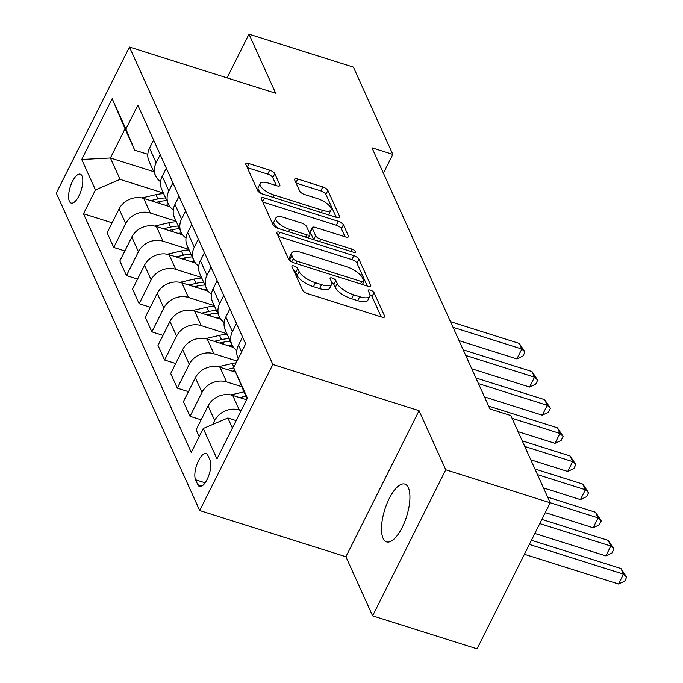 <?xml version="1.0" encoding="UTF-8"?>
<svg xmlns="http://www.w3.org/2000/svg" width="683" height="683" viewBox="0 0 683 683"><rect width="100%" height="100%" fill="white"/><g stroke="black" fill="none" stroke-linecap="round" stroke-linejoin="round"><path stroke-width="1.02" d="M294.168 266.029A3.253 1.17 26.6 0 0 291.957 266.122A3.253 1.17 26.6 0 0 292 266.669L302.603 290.147A4.644 1.673 26.6 0 0 307.7 293.656L381.515 316.98A4.644 1.673 26.6 0 0 384.674 316.844A4.644 1.673 26.6 0 0 384.623 316.067L374.011 292.58A3.253 1.17 26.6 0 0 370.442 290.13A3.253 1.17 26.6 0 0 368.239 290.224A3.253 1.17 26.6 0 0 368.274 290.77L369.648 293.81A14.864 5.353 26.6 0 1 369.81 296.32A14.864 5.353 26.6 0 1 359.719 296.729L353.563 294.791A14.864 5.353 26.6 0 1 337.248 283.573L335.874 280.534A3.253 1.17 26.6 0 0 332.305 278.075A3.253 1.17 26.6 0 0 330.094 278.169A3.253 1.17 26.6 0 0 330.137 278.715L331.511 281.755A14.864 5.353 26.6 0 1 331.673 284.265A14.864 5.353 26.6 0 1 321.582 284.683L315.426 282.736A14.864 5.353 26.6 0 1 299.111 271.518L297.737 268.479A3.253 1.17 26.6 0 0 294.168 266.029M383.061 538.247A30.291 11.449 -72.5 0 0 386.587 541.858A30.291 11.449 -72.5 0 0 404.601 522.085A30.291 11.449 -72.5 0 0 408.366 487.713A30.291 11.449 -72.5 0 0 404.84 484.102A30.291 11.449 -72.5 0 0 386.826 503.866A30.291 11.449 -72.5 0 0 383.061 538.247M69.376 201.254A15.146 5.72 -72.5 0 0 71.143 203.064A15.146 5.72 -72.5 0 0 80.15 193.178A15.146 5.72 -72.5 0 0 82.028 175.983A15.146 5.72 -72.5 0 0 80.27 174.182A15.146 5.72 -72.5 0 0 71.263 184.069A15.146 5.72 -72.5 0 0 69.376 201.254M274.762 173.653A4.644 1.673 26.6 0 0 269.665 170.152L248.954 163.604A4.644 1.673 26.6 0 0 245.803 163.732A4.644 1.673 26.6 0 0 245.854 164.518L257.636 190.6A4.644 1.673 26.6 0 0 262.733 194.1L336.548 217.425A4.644 1.673 26.6 0 0 339.699 217.296A4.644 1.673 26.6 0 0 339.647 216.511L327.874 190.437A4.644 1.673 26.6 0 0 322.769 186.929L297.754 179.023A4.644 1.673 26.6 0 0 294.604 179.159A4.644 1.673 26.6 0 0 294.655 179.945L299.692 191.103A4.644 1.673 26.6 0 0 304.797 194.604L317.202 198.522A12.422 4.474 26.6 0 1 330.982 209.997A12.422 4.474 26.6 0 1 322.538 210.347L273.943 194.996A12.422 4.474 26.6 0 1 260.163 183.514A12.422 4.474 26.6 0 1 268.607 183.172L276.7 185.733A4.644 1.673 26.6 0 0 279.859 185.597A4.644 1.673 26.6 0 0 279.808 184.82L274.762 173.653L272.79 177.606A4.644 1.673 26.6 0 0 267.685 174.097L247.263 167.642M275.676 93.247L248.979 34.15L353.427 67.156L392.827 154.392L371.945 147.793L489.907 408.938L510.799 415.537L550.208 502.773L445.76 469.776L419.063 410.679L272.841 364.466L129.446 47.042L275.676 93.247M280.004 232.331A4.644 1.673 26.6 0 0 276.846 232.459A4.644 1.673 26.6 0 0 276.897 233.244L288.678 259.318A4.644 1.673 26.6 0 0 293.775 262.827L367.591 286.151A4.644 1.673 26.6 0 0 370.749 286.023A4.644 1.673 26.6 0 0 370.698 285.238L358.916 259.164A4.644 1.673 26.6 0 0 353.82 255.655L280.004 232.331L278.152 236.019M273.157 224.955L261.376 198.881A4.644 1.673 26.6 0 1 261.324 198.096A4.644 1.673 26.6 0 1 264.475 197.968L338.29 221.292A4.644 1.673 26.6 0 1 343.395 224.801L348.432 235.959A4.644 1.673 26.6 0 1 348.484 236.745A4.644 1.673 26.6 0 1 345.333 236.873L315.392 227.413A4.644 1.673 26.6 0 0 312.242 227.541A4.644 1.673 26.6 0 0 312.293 228.327L315.64 235.729A4.644 1.673 26.6 0 0 320.737 239.238L351.899 249.082A3.253 1.17 26.6 0 1 355.51 252.087A3.253 1.17 26.6 0 1 353.299 252.181L278.254 228.464A4.644 1.673 26.6 0 1 273.157 224.955M210.074 460.265L207.837 455.313A14.667 5.549 -72.5 0 0 206.129 453.563A14.667 5.549 -72.5 0 0 197.404 463.142A14.667 5.549 -72.5 0 0 195.577 479.79L197.814 484.742A14.667 5.549 -72.5 0 0 199.521 486.492A14.667 5.549 -72.5 0 0 208.247 476.922A14.667 5.549 -72.5 0 0 210.074 460.265M272.841 364.466L199.692 510.543L56.296 193.11L129.446 47.042M245.112 399.324L247.033 398.881L233.688 367.71L245.649 343.822L137.855 105.191L125.894 129.078L134.696 150.149L125.032 128.763L110.407 157.978L120.063 179.364L163.391 193.05M233.688 367.71L247.425 398.104L216.972 458.899L203.244 428.506L227.866 417.996L236.147 420.617M112.14 222.812L83.488 213.762L191.283 452.394L203.244 428.506M83.488 213.762L95.449 189.874L81.721 159.481L112.166 98.685L125.894 129.078M419.063 410.679L345.914 556.747L372.611 615.844L445.76 469.776M372.611 615.844L477.058 648.85L550.208 502.773M248.979 34.15L227.072 77.888M345.914 556.747L199.692 510.543M383.419 173.192L392.827 154.392M227.866 417.996L232.416 428.07M153.726 171.664L110.407 157.978L81.721 159.481M124.852 250.951L113.745 247.442L107.137 232.809L119.098 208.93A18.928 16.144 -24.3 0 1 143.712 198.412L169.965 206.71M113.745 247.442L125.706 223.563A18.928 16.144 -24.3 0 1 150.328 213.045L176.103 221.19M137.565 279.099L126.457 275.582L119.849 260.949L131.81 237.069A18.928 16.144 -24.3 0 1 156.424 226.56L182.677 234.85M126.457 275.582L138.418 251.703A18.928 16.144 -24.3 0 1 163.041 241.193L188.815 249.338M150.277 307.239L139.17 303.73L132.562 289.097L144.523 265.209A18.928 16.144 -24.3 0 1 169.136 254.699L195.389 262.989M139.17 303.73L151.131 279.842A18.928 16.144 -24.3 0 1 175.753 269.333L201.528 277.477M162.989 335.379L151.882 331.87L145.274 317.236L157.235 293.349A18.928 16.144 -24.3 0 1 181.849 282.839L208.093 291.129M151.882 331.87L163.843 307.982A18.928 16.144 -24.3 0 1 188.465 297.472L214.24 305.617M175.702 363.518L164.594 360.009L157.986 345.376L169.947 321.488A18.928 16.144 -24.3 0 1 194.561 310.978L220.805 319.268M164.594 360.009L176.556 336.121A18.928 16.144 -24.3 0 1 201.178 325.612L226.952 333.756M188.414 391.658L177.307 388.149L170.699 373.516L182.66 349.628A18.928 16.144 -24.3 0 1 207.273 339.118L233.518 347.416M177.307 388.149L189.268 364.261A18.928 16.144 -24.3 0 1 213.89 353.751L237.018 361.059M201.126 419.797L190.019 416.288L183.411 401.655L195.372 377.767A18.928 16.144 -24.3 0 1 219.986 367.258L235.558 372.184M190.019 416.288L201.98 392.401A18.928 16.144 -24.3 0 1 226.602 381.891L241.594 386.629M199.197 436.599L196.123 429.795L208.084 405.915A18.928 16.144 -24.3 0 1 232.698 395.397L246.58 399.786M212.729 424.459L214.693 420.549A18.928 16.144 -24.3 0 1 239.315 410.031L241.15 410.62M147.801 154.29L134.696 150.149M238.213 358.686L237.983 358.191A18.928 16.144 -24.3 0 1 238.529 345.111L242.576 337.018M236.856 350.567A18.928 16.144 -24.3 0 1 231.887 344.684A18.928 16.144 -24.3 0 1 232.425 331.605L236.48 323.511M231.887 344.684L225.27 330.051A18.928 16.144 -24.3 0 1 225.817 316.972L229.864 308.878M224.152 322.427A18.928 16.144 -24.3 0 1 219.175 316.536A18.928 16.144 -24.3 0 1 219.713 303.465L223.768 295.372M219.175 316.536L212.558 301.903A18.928 16.144 -24.3 0 1 213.105 288.832L217.151 280.739M211.44 294.279A18.928 16.144 -24.3 0 1 206.462 288.397A18.928 16.144 -24.3 0 1 207 275.326L211.056 267.232M206.462 288.397L199.846 273.763A18.928 16.144 -24.3 0 1 200.392 260.693L204.439 252.599M198.727 266.139A18.928 16.144 -24.3 0 1 193.75 260.257A18.928 16.144 -24.3 0 1 194.288 247.186L198.343 239.093M193.75 260.257L187.133 245.624A18.928 16.144 -24.3 0 1 187.68 232.553L191.727 224.459M186.015 238A18.928 16.144 -24.3 0 1 181.038 232.118A18.928 16.144 -24.3 0 1 181.576 219.047L185.631 210.953M181.038 232.118L174.421 217.484A18.928 16.144 -24.3 0 1 174.968 204.413L179.014 196.32M173.303 209.86A18.928 16.144 -24.3 0 1 168.325 203.978A18.928 16.144 -24.3 0 1 168.863 190.898L172.919 182.813M168.325 203.978L161.717 189.345A18.928 16.144 -24.3 0 1 162.255 176.265L166.302 168.18M160.59 181.721A18.928 16.144 -24.3 0 1 155.613 175.838A18.928 16.144 -24.3 0 1 156.151 162.759L160.206 154.665M155.613 175.838L149.005 161.205A18.928 16.144 -24.3 0 1 149.543 148.126L153.59 140.032M120.063 179.364L95.449 189.874M112.166 98.685L125.032 128.763M293.81 270.69A3.253 1.17 26.6 0 1 295.765 272.432L297.131 275.471A14.864 5.353 26.6 0 0 313.454 286.689L315.426 282.736M331.673 284.265L329.701 288.217A14.864 5.353 26.6 0 1 319.601 288.627L313.454 286.689M369.81 296.32L367.838 300.264A14.864 5.353 26.6 0 1 357.738 300.682L351.591 298.736A14.864 5.353 26.6 0 1 335.268 287.517L333.902 284.478A3.253 1.17 26.6 0 0 331.818 282.668M381.234 316.886L372.039 296.533A3.253 1.17 26.6 0 0 369.955 294.714M367.309 286.057L356.936 263.109A4.644 1.673 26.6 0 0 351.839 259.6L278.305 236.369M293.323 258.703A3.253 1.17 26.6 0 0 296.892 261.154L361.683 281.635A3.253 1.17 26.6 0 0 363.894 281.541A3.253 1.17 26.6 0 0 363.851 280.995L362.408 277.785A14.864 5.353 26.6 0 0 346.093 266.566L301.801 252.573A14.864 5.353 26.6 0 0 291.701 252.992A14.864 5.353 26.6 0 0 291.872 255.502L293.323 258.703L291.701 261.939M291.701 252.992L289.729 256.936A14.864 5.353 26.6 0 0 289.899 259.446L291.872 255.502M290.77 261.393L289.899 259.446M262.784 202.006L336.318 225.245L338.29 221.292M345.043 236.779L341.415 228.745A4.644 1.673 26.6 0 0 336.318 225.245M312.242 227.541L310.261 231.494A4.644 1.673 26.6 0 0 310.313 232.271L313.642 239.648M284.333 217.595A12.422 4.474 26.6 0 0 275.889 217.945A12.422 4.474 26.6 0 0 289.669 229.42L306.795 234.832A4.644 1.673 26.6 0 0 309.945 234.696A4.644 1.673 26.6 0 0 309.894 233.919L306.547 226.517A4.644 1.673 26.6 0 0 301.451 223.008L284.333 217.595M275.889 217.945L273.917 221.89A12.422 4.474 26.6 0 0 278.083 228.404M276.419 185.639L272.79 177.606M260.163 183.514L258.183 187.466A12.422 4.474 26.6 0 0 262.34 193.972M328.147 214.769A12.422 4.474 26.6 0 0 329.001 213.95L330.982 209.997M336.258 217.339L325.893 194.382A4.644 1.673 26.6 0 0 320.797 190.881L296.063 183.061M524.416 554.28L618.576 584.033L623.519 574.164L620.975 568.538L531.442 540.244M529.359 544.411L623.519 574.164L626.704 577.152L624.723 581.105L618.576 584.033M620.975 568.538L626.704 577.152M230.845 394.919L243.899 391.897M534.849 533.457L605.864 555.894L610.807 546.024L608.263 540.398L541.875 519.422M245.837 396.174L239.665 397.6M539.792 523.588L610.807 546.024L613.991 549.012L612.011 552.965L605.864 555.894M608.263 540.398L613.991 549.012M218.133 366.78L232.246 363.51A36.208 30.88 -24.3 0 1 236.147 362.801M545.273 512.626L593.151 527.754L598.095 517.885L595.55 512.259L547.655 497.122M232.399 371.185L234.901 370.604M233.765 367.881L226.952 369.46M550.199 502.748L598.095 517.885L601.279 520.873L599.298 524.817L593.151 527.754M595.55 512.259L601.279 520.873M228.703 345.888A36.208 30.88 -24.3 0 1 232.34 345.598M205.421 338.64L219.533 335.37A36.208 30.88 -24.3 0 1 227.217 334.337M219.687 343.045L222.684 342.345A36.208 30.88 -24.3 0 1 230.367 341.321M543.506 487.944L580.439 499.615L585.382 489.745L582.838 484.11L534.943 468.982M229.146 338.614A36.208 30.88 155.7 0 0 221.471 339.647L214.24 341.321M537.487 474.608L585.382 489.745L588.567 492.733L586.586 496.678L580.439 499.615M582.838 484.11L588.567 492.733M215.99 317.749A36.208 30.88 -24.3 0 1 219.627 317.45M192.708 310.5L206.821 307.23A36.208 30.88 -24.3 0 1 214.505 306.197M206.975 314.897L209.971 314.206A36.208 30.88 -24.3 0 1 217.655 313.181M530.793 459.804L567.727 471.475L572.67 461.606L570.126 455.971L522.23 440.842M216.434 310.475A36.208 30.88 155.7 0 0 208.759 311.508L201.528 313.181M524.775 446.469L572.67 461.606L575.854 464.594L573.874 468.538L567.727 471.475M570.126 455.971L575.854 464.594M203.278 289.609A36.208 30.88 -24.3 0 1 206.915 289.31M179.996 282.361L194.109 279.082A36.208 30.88 -24.3 0 1 201.792 278.058M194.262 286.758L197.259 286.066A36.208 30.88 -24.3 0 1 204.943 285.033M518.081 431.665L555.014 443.327L559.958 433.457L557.413 427.831L488.627 406.095M203.722 282.335A36.208 30.88 155.7 0 0 196.047 283.36L188.815 285.042M512.062 418.329L559.958 433.457L563.142 436.446L561.161 440.398L555.014 443.327M557.413 427.831L563.142 436.446M190.566 261.469A36.208 30.88 -24.3 0 1 194.203 261.171M167.284 254.221L181.396 250.943A36.208 30.88 -24.3 0 1 189.08 249.918M181.55 258.618L184.555 257.926A36.208 30.88 -24.3 0 1 192.23 256.893M484.486 396.917L542.302 415.187L547.245 405.318L544.701 399.692L475.914 377.955M191.009 254.196A36.208 30.88 155.7 0 0 183.334 255.22L176.103 256.902M478.459 383.581L547.245 405.318L550.43 408.306L548.449 412.259L542.302 415.187M544.701 399.692L550.43 408.306M177.853 233.33A36.208 30.88 -24.3 0 1 181.49 233.031M154.571 226.073L168.684 222.803A36.208 30.88 -24.3 0 1 176.368 221.779M168.838 230.478L171.843 229.787A36.208 30.88 -24.3 0 1 179.518 228.754M471.774 368.777L529.59 387.048L534.533 377.178L531.989 371.552L463.202 349.816M178.297 226.056A36.208 30.88 155.7 0 0 170.622 227.08L163.391 228.754M465.746 355.442L534.533 377.178L537.717 380.166L535.737 384.119L529.59 387.048M531.989 371.552L537.717 380.166M165.141 205.19A36.208 30.88 -24.3 0 1 168.778 204.891M141.859 197.933L155.972 194.664A36.208 30.88 -24.3 0 1 163.655 193.639M156.125 202.339L159.13 201.639A36.208 30.88 -24.3 0 1 166.806 200.614M459.061 340.638L516.877 358.908L521.821 349.039L519.276 343.412L450.49 321.676M165.585 197.916A36.208 30.88 155.7 0 0 157.91 198.941L150.678 200.614M453.034 327.302L521.821 349.039L525.005 352.027L523.024 355.971L516.877 358.908M519.276 343.412L525.005 352.027M143.712 198.412L150.328 213.045M156.424 226.56L163.041 241.193M169.136 254.699L175.753 269.333M181.849 282.839L188.465 297.472M194.561 310.978L201.178 325.612M207.273 339.118L213.89 353.751M219.986 367.258L226.602 381.891M232.698 395.397L239.315 410.031M238.529 345.111L241.603 351.916M208.084 405.915L214.693 420.549M195.372 377.767L201.98 392.401M225.817 316.972L232.425 331.605M182.66 349.628L189.268 364.261M213.105 288.832L219.713 303.465M169.947 321.488L176.556 336.121M200.392 260.693L207 275.326M157.235 293.349L163.843 307.982M187.68 232.553L194.288 247.186M144.523 265.209L151.131 279.842M174.968 204.413L181.576 219.047M131.81 237.069L138.418 251.703M162.255 176.265L168.863 190.898M119.098 208.93L125.706 223.563M149.543 148.126L156.151 162.759M201.929 486.048L197.814 484.742M205.131 482.813L195.577 479.79M297.131 275.471L299.111 271.518M319.601 288.627L321.582 284.683M333.902 284.478L335.874 280.534M335.268 287.517L337.248 283.573M351.591 298.736L353.563 294.791M357.738 300.682L359.719 296.729M372.039 296.533L374.011 292.58M384.017 317.271L384.623 316.067M295.765 272.432L297.737 268.479M351.839 259.6L353.82 255.655M356.936 263.109L358.916 259.164M370.084 286.45L370.698 285.238M295.739 263.45L296.892 261.154M360.539 283.923L361.683 281.635M262.631 201.656L264.475 197.968M341.415 228.745L343.395 224.801M347.826 237.172L348.432 235.959M310.313 232.271L312.293 228.327M313.668 239.656L315.64 235.729M319.593 241.526L320.737 239.238M350.755 251.37L351.899 249.082M288.525 231.708L289.669 229.42M305.642 237.121L306.795 234.832M279.202 186.024L279.808 184.82M272.799 197.285L273.943 194.996M321.394 212.635L322.538 210.347M295.91 182.72L297.754 179.023M320.797 190.881L322.769 186.929M325.893 194.382L327.874 190.437M339.041 217.723L339.647 216.511M247.109 167.301L248.954 163.604M267.685 174.097L269.665 170.152M232.246 363.51L233.928 367.232M222.684 342.345L223.554 344.266M219.533 335.37L221.471 339.647M209.971 314.206L210.842 316.118M206.821 307.23L208.759 311.508M197.259 286.066L198.13 287.978M194.109 279.082L196.047 283.36M184.555 257.926L185.417 259.839M181.396 250.943L183.334 255.22M171.843 229.787L172.705 231.699M168.684 222.803L170.622 227.08M159.13 201.639L159.993 203.56M155.972 194.664L157.91 198.941M362.408 284.512L363.894 281.541M308.315 237.966L309.945 234.696"/></g></svg>
